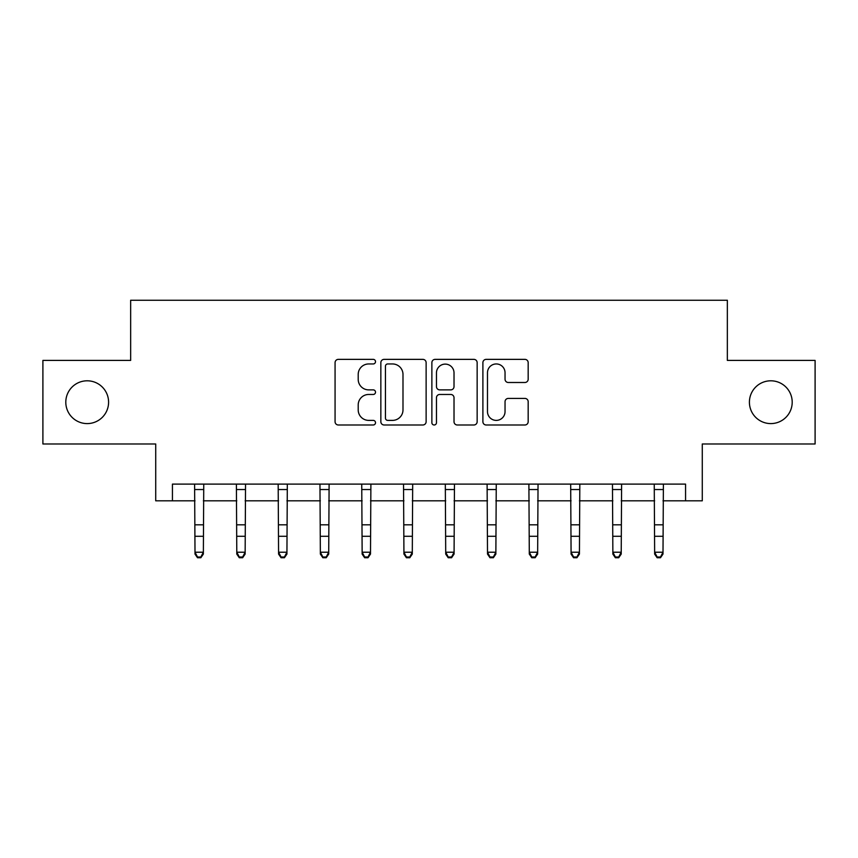 <?xml version="1.0" encoding="UTF-8"?>
<svg xmlns="http://www.w3.org/2000/svg" width="858" height="858" viewBox="0 0 858 858"><rect width="100%" height="100%" fill="white"/><g stroke="black" fill="none" stroke-linecap="round" stroke-linejoin="round"><path stroke-width="1.29" d="M375.514 361.658A2.295 2.295 0 0 0 373.219 359.363L338.352 359.363A3.282 3.282 0 0 0 335.07 362.644L335.07 421.707A3.282 3.282 0 0 0 338.352 424.989L373.219 424.989A2.295 2.295 0 0 0 375.514 422.694A2.295 2.295 0 0 0 373.219 420.388L368.704 420.388A10.5 10.5 0 0 1 358.204 409.888L358.204 404.965A10.5 10.5 0 0 1 368.704 394.466L373.219 394.466A2.295 2.295 0 0 0 375.514 392.17A2.295 2.295 0 0 0 373.219 389.875L368.704 389.875A10.5 10.5 0 0 1 358.204 379.375L358.204 374.453A10.5 10.5 0 0 1 368.704 363.953L373.219 363.953A2.295 2.295 0 0 0 375.514 361.658M749.409 402.198A21.396 21.396 0 0 0 770.806 423.595A21.396 21.396 0 0 0 792.202 402.198A21.396 21.396 0 0 0 770.806 380.802A21.396 21.396 0 0 0 749.409 402.198M65.798 402.198A21.396 21.396 0 0 0 87.194 423.595A21.396 21.396 0 0 0 108.591 402.198A21.396 21.396 0 0 0 87.194 380.802A21.396 21.396 0 0 0 65.798 402.198M524.892 382.496A3.282 3.282 0 0 0 528.174 379.215L528.174 362.644A3.282 3.282 0 0 0 524.892 359.363L486.175 359.363A3.282 3.282 0 0 0 482.893 362.644L482.893 421.707A3.282 3.282 0 0 0 486.175 424.989L524.892 424.989A3.282 3.282 0 0 0 528.174 421.707L528.174 401.683A3.282 3.282 0 0 0 524.892 398.412L508.322 398.412A3.282 3.282 0 0 0 505.04 401.683L505.04 411.615A8.773 8.773 0 0 1 496.267 420.388A8.773 8.773 0 0 1 487.483 411.615L487.483 372.737A8.773 8.773 0 0 1 496.267 363.953A8.773 8.773 0 0 1 505.04 372.737L505.04 379.215A3.282 3.282 0 0 0 508.322 382.496L524.892 382.496M172.437 500.815L172.437 484.105L685.563 484.105L685.563 500.815L702.284 500.815L702.284 443.983L815.1 443.983L815.1 360.414L727.348 360.414L727.348 300.246L130.652 300.246L130.652 360.414L42.9 360.414L42.9 443.983L155.716 443.983L155.716 500.815L195.002 500.815M426.126 362.644A3.282 3.282 0 0 0 422.844 359.363L384.127 359.363A3.282 3.282 0 0 0 380.845 362.644L380.845 421.707A3.282 3.282 0 0 0 384.127 424.989L422.844 424.989A3.282 3.282 0 0 0 426.126 421.707L426.126 362.644M435.156 359.363L473.873 359.363A3.282 3.282 0 0 1 477.155 362.644L477.155 421.707A3.282 3.282 0 0 1 473.873 424.989L457.303 424.989A3.282 3.282 0 0 1 454.021 421.707L454.021 397.747A3.282 3.282 0 0 0 450.74 394.466L439.746 394.466A3.282 3.282 0 0 0 436.465 397.747L436.465 422.694A2.295 2.295 0 0 1 434.169 424.989A2.295 2.295 0 0 1 431.874 422.694L431.874 362.644A3.282 3.282 0 0 1 435.156 359.363M203.357 500.815L236.787 500.815M245.141 500.815L278.571 500.815M286.926 500.815L320.356 500.815M328.711 500.815L362.14 500.815M370.495 500.815L403.925 500.815M412.29 500.815L445.71 500.815M454.075 500.815L487.505 500.815M495.86 500.815L529.289 500.815M537.644 500.815L571.074 500.815M579.429 500.815L612.859 500.815M621.213 500.815L654.643 500.815M662.998 500.815L685.563 500.815M387.741 363.953A2.295 2.295 0 0 0 385.446 366.248L385.446 418.093A2.295 2.295 0 0 0 387.741 420.388L392.492 420.388A10.5 10.5 0 0 0 402.992 409.888L402.992 374.453A10.5 10.5 0 0 0 392.492 363.953L387.741 363.953M454.021 372.898A8.773 8.773 0 0 0 445.238 364.114A8.773 8.773 0 0 0 436.465 372.898L436.465 386.593A3.282 3.282 0 0 0 439.746 389.875L450.74 389.875A3.282 3.282 0 0 0 454.021 386.593L454.021 372.898M203.754 484.105L203.357 554.075L200.847 557.754L200.847 557.014L197.512 557.014L197.512 557.754L200.847 557.754M194.605 484.105L195.002 552.22L203.357 552.22L200.847 557.014M197.512 557.754L195.002 554.075L195.002 552.22L197.512 557.014M245.538 484.105L245.141 554.075L242.632 557.754L242.632 557.014L239.296 557.014L239.296 557.754L242.632 557.754M236.39 484.105L236.787 552.22L245.141 552.22L242.632 557.014M239.296 557.754L236.787 554.075L236.787 552.22L239.296 557.014M287.323 484.105L286.926 554.075L284.416 557.754L284.416 557.014L281.081 557.014L281.081 557.754L284.416 557.754M278.174 484.105L278.571 552.22L286.926 552.22L284.416 557.014M281.081 557.754L278.571 554.075L278.571 552.22L281.081 557.014M329.107 484.105L328.711 554.075L326.212 557.754L326.212 557.014L322.865 557.014L322.865 557.754L326.212 557.754M319.959 484.105L320.356 552.22L328.711 552.22L326.212 557.014M322.865 557.754L320.356 554.075L320.356 552.22L322.865 557.014M370.892 484.105L370.495 554.075L367.996 557.754L367.996 557.014L364.65 557.014L364.65 557.754L367.996 557.754M361.744 484.105L362.14 552.22L370.495 552.22L367.996 557.014M364.65 557.754L362.14 554.075L362.14 552.22L364.65 557.014M412.687 484.105L412.29 554.075L409.781 557.754L409.781 557.014L406.435 557.014L406.435 557.754L409.781 557.754M403.528 484.105L403.925 552.22L412.29 552.22L409.781 557.014M406.435 557.754L403.925 554.075L403.925 552.22L406.435 557.014M454.472 484.105L454.075 554.075L451.565 557.754L451.565 557.014L448.219 557.014L448.219 557.754L451.565 557.754M445.313 484.105L445.71 552.22L454.075 552.22L451.565 557.014M448.219 557.754L445.71 554.075L445.71 552.22L448.219 557.014M496.256 484.105L495.86 554.075L493.35 557.754L493.35 557.014L490.004 557.014L490.004 557.754L493.35 557.754M487.108 484.105L487.505 552.22L495.86 552.22L493.35 557.014M490.004 557.754L487.505 554.075L487.505 552.22L490.004 557.014M538.041 484.105L537.644 554.075L535.135 557.754L535.135 557.014L531.788 557.014L531.788 557.754L535.135 557.754M528.893 484.105L529.289 552.22L537.644 552.22L535.135 557.014M531.788 557.754L529.289 554.075L529.289 552.22L531.788 557.014M579.826 484.105L579.429 554.075L576.919 557.754L576.919 557.014L573.584 557.014L573.584 557.754L576.919 557.754M570.677 484.105L571.074 552.22L579.429 552.22L576.919 557.014M573.584 557.754L571.074 554.075L571.074 552.22L573.584 557.014M621.61 484.105L621.213 554.075L618.704 557.754L618.704 557.014L615.368 557.014L615.368 557.754L618.704 557.754M612.462 484.105L612.859 552.22L621.213 552.22L618.704 557.014M615.368 557.754L612.859 554.075L612.859 552.22L615.368 557.014M663.395 484.105L662.998 554.075L660.488 557.754L660.488 557.014L657.153 557.014L657.153 557.754L660.488 557.754M654.246 484.105L654.643 552.22L662.998 552.22L660.488 557.014M657.153 557.754L654.643 554.075L654.643 552.22L657.153 557.014M203.357 524.817L195.002 524.817M203.357 536.282L195.002 536.282M203.357 489.532L195.002 489.532M245.141 524.817L236.787 524.817M245.141 536.282L236.787 536.282M245.141 489.532L236.787 489.532M286.926 524.817L278.571 524.817M286.926 536.282L278.571 536.282M286.926 489.532L278.571 489.532M328.711 524.817L320.356 524.817M328.711 536.282L320.356 536.282M328.711 489.532L320.356 489.532M370.495 524.817L362.14 524.817M370.495 536.282L362.14 536.282M370.495 489.532L362.14 489.532M412.29 524.817L403.925 524.817M412.29 536.282L403.925 536.282M412.29 489.532L403.925 489.532M454.075 524.817L445.71 524.817M454.075 536.282L445.71 536.282M454.075 489.532L445.71 489.532M495.86 524.817L487.505 524.817M495.86 536.282L487.505 536.282M495.86 489.532L487.505 489.532M537.644 524.817L529.289 524.817M537.644 536.282L529.289 536.282M537.644 489.532L529.289 489.532M579.429 524.817L571.074 524.817M579.429 536.282L571.074 536.282M579.429 489.532L571.074 489.532M621.213 524.817L612.859 524.817M621.213 536.282L612.859 536.282M621.213 489.532L612.859 489.532M662.998 524.817L654.643 524.817M662.998 536.282L654.643 536.282M662.998 489.532L654.643 489.532"/></g></svg>
